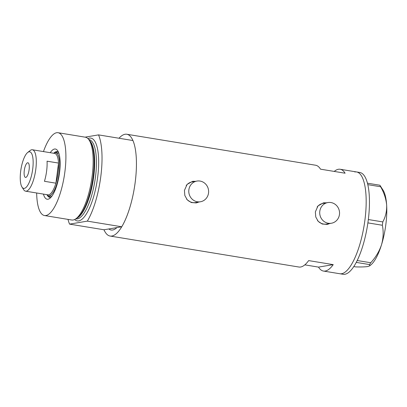 <?xml version="1.0" encoding="UTF-8"?>
<svg xmlns="http://www.w3.org/2000/svg" width="407" height="407" viewBox="0 0 407 407"><rect width="100%" height="100%" fill="white"/><g stroke="black" fill="none" stroke-linecap="round" stroke-linejoin="round"><path stroke-width="0.61" d="M339.458 214.509A10.49 9.905 80.4 0 0 327.884 202.554A10.49 9.905 80.4 0 0 319.795 211.284A10.49 9.905 80.4 0 0 331.369 223.245A10.49 9.905 80.4 0 0 339.458 214.509M327.884 202.554L323.178 203.347A10.49 9.905 80.4 0 0 317.124 207.056M208.532 193.03A10.49 9.905 80.4 0 0 196.952 181.069A10.49 9.905 80.4 0 0 188.863 189.799A10.49 9.905 80.4 0 0 200.442 201.76A10.49 9.905 80.4 0 0 208.532 193.03M196.952 181.069L192.246 181.863A10.49 9.905 80.4 0 0 186.197 185.572M326.328 202.813L323.438 202.859L318.015 205.891L315.359 211.894L315.761 216.982L318.188 221.342L322.222 224.013L327.07 224.41L329.935 223.484M326.907 224.435A10.928 10.317 80.4 0 0 329.512 223.555M195.401 181.334L192.511 181.374L187.088 184.407L184.432 190.41L184.834 195.497L187.261 199.857L191.29 202.533L196.143 202.925L199.003 201.999M195.981 202.951A10.928 10.317 80.4 0 0 198.585 202.07M121.739 226.775L87.332 221.133A51.577 16.143 -80.7 0 0 98.53 134.885L132.941 140.532A51.577 16.143 -80.7 0 1 121.739 226.775L116.911 227.589A45.457 14.225 99.3 0 1 111.101 230.006A45.457 14.225 99.3 0 1 108.811 228.958A45.457 14.225 -80.7 0 0 111.101 230.006A45.457 14.225 -80.7 0 0 116.911 227.589L103.983 229.772L69.572 224.125A51.577 16.143 -80.7 0 1 67.994 219.393M119.002 138.243A51.577 16.143 99.3 0 1 126.816 134.254L315.588 165.227A51.577 16.143 99.3 0 1 320.518 169.175L345.1 173.209A51.577 16.143 -80.7 0 0 340.166 169.261A51.577 16.143 -80.7 0 0 334.228 171.423M126.816 134.254A51.577 16.143 99.3 0 1 135.19 182.331A51.577 16.143 99.3 0 1 110.109 236.045A51.577 16.143 99.3 0 1 103.983 229.772M340.166 169.261L356.552 171.952A51.577 16.143 99.3 0 1 364.926 220.029A51.577 16.143 99.3 0 1 339.85 273.743A51.577 16.143 -80.7 0 0 341.59 273.733A51.577 16.143 -80.7 0 0 364.55 222.746A51.577 16.143 -80.7 0 0 356.552 171.952A51.577 16.143 -80.7 0 0 354.807 171.963M304.818 264.86L318.528 267.109A51.577 16.143 -80.7 0 0 323.463 271.057A51.577 16.143 -80.7 0 0 333.226 264.631L308.648 260.597A51.577 16.143 99.3 0 1 298.88 267.023L110.109 236.045M333.226 264.631L318.528 267.109M195.095 181.385A10.928 10.317 80.4 0 0 192.343 181.405M186.554 198.992A10.49 9.905 80.4 0 0 195.736 202.554L200.442 201.76M326.027 202.864A10.928 10.317 80.4 0 0 323.27 202.89M317.48 220.472A10.49 9.905 80.4 0 0 326.663 224.033L331.369 223.245M323.463 271.057L343.126 274.282A51.577 16.143 -80.7 0 0 344.866 274.272A51.577 16.143 -80.7 0 0 367.826 223.28A51.577 16.143 -80.7 0 0 359.829 172.487L356.552 171.952M367.455 183.196L379.884 185.236L380.621 186.747C384.071 192.76 386.08 198.891 386.65 205.143C386.869 211.248 385.582 216.839 382.794 221.912L382.361 225.259C383.653 231.634 383.369 238.151 381.496 244.816C379.309 251.328 375.727 257.305 370.746 262.749L369.581 264.581L369.658 265.873L367.628 266.554C365.033 266.936 361.09 267.048 355.789 266.906L353.775 266.575M380.621 186.747L367.811 184.646M368.335 219.541L382.794 221.912M357.183 260.521L370.746 262.749M382.361 225.259L367.887 222.883M369.581 264.581L356.232 262.393M369.658 265.878L370.726 265.018A40.212 12.586 99.3 0 0 381.496 244.816A40.212 12.586 99.3 0 0 386.65 205.143A40.212 12.586 99.3 0 0 383.018 190.084L379.884 185.236M50.234 152.691A25.438 7.962 99.3 0 1 57.753 150.849A25.438 7.962 99.3 0 1 59.529 172.736A25.438 7.962 99.3 0 1 49.98 198.25A25.438 7.962 99.3 0 1 43.437 194.098M47.156 195.05A23.168 7.25 -80.7 0 0 49.659 197.334A23.168 7.25 -80.7 0 0 51.14 197.12M53.607 153.246A21.856 6.838 99.3 0 1 55.637 152.696A21.856 6.838 99.3 0 1 59.183 173.067A21.856 6.838 99.3 0 1 48.56 195.828L51.017 196.23A21.856 6.838 -80.7 0 0 51.872 196.205M48.642 195.838A23.168 7.25 -80.7 0 0 50.244 197.354M88.37 139.072L89.459 140.329A40.858 12.785 99.3 0 1 93.117 176.587A40.858 12.785 99.3 0 1 76.653 218.35L75.224 219.195A41.962 13.131 -80.7 0 0 92.13 176.302A41.962 13.131 -80.7 0 0 88.37 139.072A41.962 13.131 -80.7 0 0 85.317 137.19L58.074 132.718A41.962 13.131 -80.7 0 0 43.452 151.582M36.661 192.989A41.962 13.131 -80.7 0 0 44.485 215.532A41.962 13.131 -80.7 0 0 64.886 171.835A41.962 13.131 -80.7 0 0 58.074 132.718M87.332 221.133L69.572 224.125M85.078 137.149L98.53 134.885M44.485 215.532L71.729 220.004A41.962 13.131 -80.7 0 0 75.224 219.195M58.496 152.294A23.168 7.25 -80.7 0 0 57.158 151.618A23.168 7.25 -80.7 0 0 54.055 152.981M57.723 151.78A23.168 7.25 -80.7 0 0 55.723 152.706M58.893 153.398A21.856 6.838 -80.7 0 0 58.094 153.098L55.637 152.696M32.708 169.078A18.534 5.8 -80.7 0 0 27.645 152.518A18.534 5.8 -80.7 0 0 20.691 171.108A18.534 5.8 -80.7 0 0 21.978 187.052A18.534 5.8 -80.7 0 0 32.708 169.078M27.645 152.518L30.067 150.57A20.981 6.568 99.3 0 1 32.392 149.766A20.981 6.568 99.3 0 1 35.796 169.322A20.981 6.568 99.3 0 1 25.595 191.173A20.981 6.568 99.3 0 1 23.652 189.667L21.978 187.052M24.288 170.497A7.433 2.325 -80.7 0 0 25.493 177.427A7.433 2.325 -80.7 0 0 29.111 169.688A7.433 2.325 -80.7 0 0 27.9 162.759A7.433 2.325 -80.7 0 0 24.288 170.497M25.595 191.173L47.878 194.831A20.981 6.568 -80.7 0 0 55.917 183.181L44.449 181.298A20.981 6.568 -80.7 0 0 46.612 171.098A20.981 6.568 -80.7 0 0 47.059 161.187L58.532 163.07A20.981 6.568 -80.7 0 0 54.675 153.424L32.392 149.766M58.084 172.98A20.981 6.568 -80.7 0 0 58.532 163.07L55.917 183.181A20.981 6.568 -80.7 0 0 58.084 172.98M48.56 195.828A21.856 6.838 99.3 0 1 46.81 194.653M89.774 140.715A40.212 12.586 99.3 0 1 93.702 176.75A40.212 12.586 99.3 0 1 77.081 218.086M87.927 138.594A41.962 13.131 99.3 0 1 97.66 177.213A41.962 13.131 99.3 0 1 74.649 219.505M75.743 218.89L75.9 218.915A40.212 12.586 -80.7 0 0 95.452 177.04A40.212 12.586 -80.7 0 0 88.924 139.555L88.767 139.525"/></g></svg>
